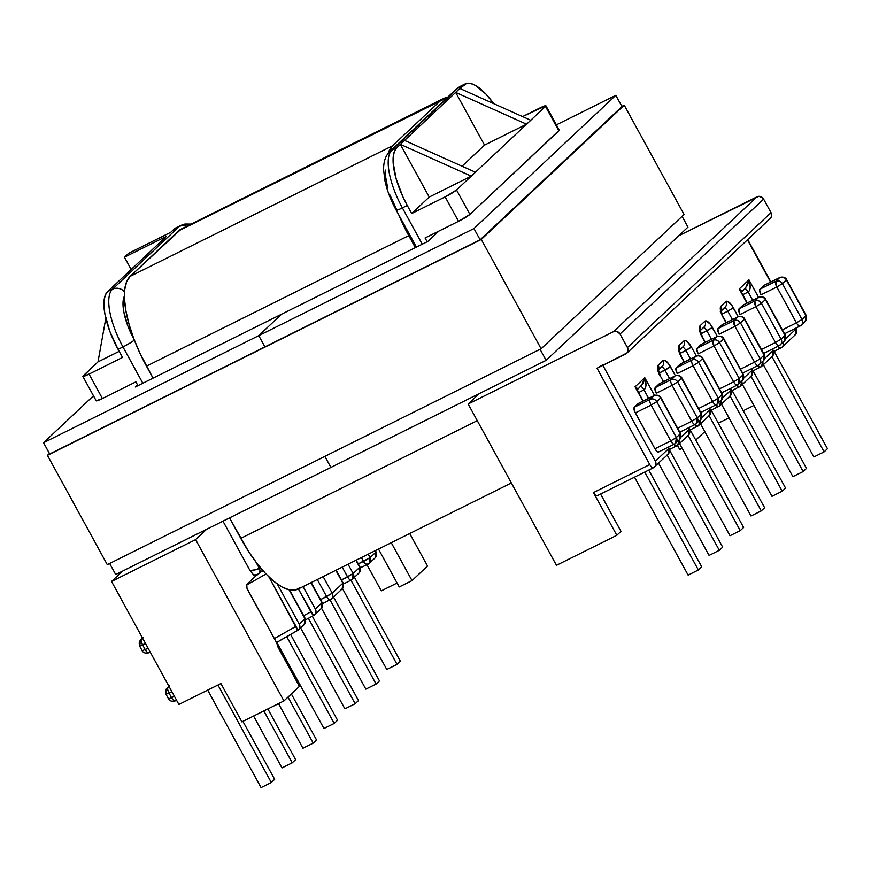 <?xml version="1.0" encoding="UTF-8"?>
<svg xmlns="http://www.w3.org/2000/svg" width="871" height="871" viewBox="0 0 871 871"><rect width="100%" height="100%" fill="white"/><g stroke="black" fill="none" stroke-linecap="round" stroke-linejoin="round"><path stroke-width="1.31" d="M178.882 704.465L111.542 581.458L122.539 571.126L111.542 581.458L195.605 539.628L206.601 529.296L195.605 539.628L283.924 700.937L241.888 721.863L220.918 683.55L178.882 704.465L111.542 581.458L195.605 539.628L283.924 700.937L299.428 686.381L283.924 700.937L241.888 721.863L220.918 683.55L178.882 704.465M691.476 347.137L696.375 356.065L691.476 347.137L685.902 350.512L690.529 358.961L685.902 350.512L680.033 353.43L691.476 347.137A10.071 3.636 63.5 0 0 683.92 340.931L685.335 340.605L687.273 341.672L691.476 347.137M722.886 397.731L731.107 390.001L730.29 388.531L731.107 390.001L722.886 397.731M700.208 330.675L704.106 327.006A5.03 4.671 -133.2 0 0 704.868 321.247L700.088 325.743A10.071 3.636 63.5 0 0 702.146 337.11L705.075 342.466L700.513 333.549L699.402 327.398L700.088 325.743L704.868 321.247L706.283 320.931L710.377 324.284L717.312 336.391L712.424 327.452L706.849 330.838L711.476 339.287L706.849 330.838L700.981 333.756L712.424 327.452A10.071 3.636 63.5 0 0 704.868 321.247A5.03 4.671 46.8 0 1 703.071 327.736M743.823 378.047L752.043 370.327L751.238 368.847L752.043 370.327L743.823 378.047M726.022 322.793L721.46 313.876L720.491 310.468L721.025 306.069L725.815 301.573L727.231 301.246L731.324 304.61L738.26 316.706L733.371 307.779L727.797 311.154L732.424 319.603L727.797 311.154L733.371 307.779A10.071 3.636 63.5 0 0 725.815 301.573L721.025 306.069A10.071 3.636 63.5 0 0 723.093 317.436L726.022 322.793M772.49 349.021L773.208 350.327L772.239 356.413A5.03 4.671 -133.2 0 0 772.991 350.643L764.771 358.373L772.991 350.643L772.185 349.173L773.208 350.327L772.239 356.413L771.194 357.132M746.97 303.108L739.229 288.965L748.951 279.831L758.554 297.349L748.951 279.831L750.16 287.561L749.539 290.424L748.189 291.992L752.707 300.255L748.189 291.992C746.654 289.433 745.391 288.399 744.411 288.889L747.481 285.372L748.951 279.831L739.229 288.965L741.635 290.86L741.297 292.046L739.229 288.965L746.97 303.108M796.116 328.008L795.441 334.616A5.03 4.671 -133.2 0 0 796.192 328.857L785.718 338.699L796.192 328.857L795.811 328.16L796.41 328.53L795.441 334.616L794.396 335.335M770.595 282.095L747.46 239.841L770.595 282.095M602.884 365.363L655.351 461.184L668.819 448.521L668.111 447.237L668.819 448.521L655.351 461.184L602.884 365.363M642.896 401.183L635.046 386.844L644.78 377.698L654.48 395.423L644.78 377.698L635.046 386.844L642.896 401.183M680.991 437.09L689.211 429.359L688.406 427.89L689.211 429.359L680.991 437.09M663.495 381.672L658.618 372.908L657.507 366.756L658.193 365.101L662.973 360.605L664.399 360.289L668.482 363.643L675.428 375.739L670.539 366.811L664.954 370.197L669.581 378.645L664.954 370.197L659.086 373.115L670.539 366.811A10.071 3.636 63.5 0 0 662.973 360.605A5.03 4.671 46.8 0 1 661.176 367.094M709.658 408.053L710.366 409.359L709.397 415.445A5.03 4.671 -133.2 0 0 710.159 409.686L701.939 417.405L710.159 409.686L709.353 408.205L710.366 409.359L709.397 415.445L708.363 416.164M684.127 362.151L679.565 353.234L678.455 347.083L679.14 345.417L683.92 340.931L679.14 345.417A10.071 3.636 63.5 0 0 681.198 356.794L684.127 362.151M717.323 336.435L716.909 336.62C719.598 335.607 721.809 336.369 723.518 338.917L743.355 374.443L742.386 380.529A5.03 4.671 -133.2 0 0 743.137 374.77L739.185 378.482L719.555 342.641C717.846 340.093 715.646 339.32 712.946 340.332A5.03 4.671 46.8 0 1 719.555 342.641L723.725 338.59L743.137 374.77L739.185 378.482L719.555 342.641L723.518 338.917A5.03 4.671 -133.2 0 0 716.909 336.62L712.946 340.332L697.138 348.204L701.101 344.481L716.909 336.62L712.946 340.332L697.138 348.204A5.03 1.818 63.5 0 0 698.172 353.887L696.8 349.031L701.808 344.317M722.397 324.622A5.03 1.818 63.5 0 0 722.211 324.687A5.03 1.818 63.5 0 0 722.048 324.796L737.846 316.935C740.546 315.923 742.745 316.696 744.455 319.243L764.303 354.758L763.334 360.844A5.03 4.671 -133.2 0 0 764.085 355.085L760.122 358.808L740.502 322.956L760.122 358.808L764.085 355.085L744.455 319.243L740.502 322.956L734.928 326.342L719.119 334.203L734.928 326.342A5.03 1.818 -116.5 0 1 733.894 320.659L718.085 328.519L722.048 324.796L737.846 316.935L733.894 320.659L718.085 328.519A5.03 1.818 63.5 0 0 719.119 334.203L717.748 329.347L722.756 324.643M764.292 285.274A5.03 1.818 63.5 0 0 764.096 285.329A5.03 1.818 63.5 0 0 763.932 285.448L779.741 277.577C782.441 276.575 784.64 277.337 786.35 279.885L806.187 315.4L805.218 321.486A5.03 4.671 -133.2 0 0 805.98 315.727L802.017 319.45L782.387 283.598L802.017 319.45L805.98 315.727L786.35 279.885L782.387 283.598L776.812 286.984L761.014 294.844L776.812 286.984A5.03 1.818 -116.5 0 1 775.778 281.3L759.98 289.161L763.932 285.448L779.741 277.577L775.778 281.3L759.98 289.161A5.03 1.818 63.5 0 0 761.014 294.844L759.632 289.989L764.651 285.285M743.344 304.948A5.03 1.818 63.5 0 0 743.159 305.013A5.03 1.818 63.5 0 0 742.996 305.122L758.793 297.261C761.494 296.249 763.693 297.011 765.402 299.559L785.239 335.085L784.27 341.171A5.03 4.671 -133.2 0 0 785.032 335.411L781.069 339.124L761.45 303.282L781.069 339.124L785.032 335.411L765.402 299.559L761.45 303.282L755.865 306.657L740.067 314.529L755.865 306.657A5.03 1.818 -116.5 0 1 754.841 300.974L739.033 308.846L742.996 305.122L758.793 297.261L754.841 300.974L739.033 308.846A5.03 1.818 63.5 0 0 740.067 314.529L738.695 309.673L743.703 304.959M680.501 363.98A5.03 1.818 63.5 0 0 680.316 364.045A5.03 1.818 63.5 0 0 680.153 364.154L695.962 356.293A5.03 4.671 46.8 0 1 702.57 358.591L722.407 394.117L721.438 400.203A5.03 4.671 -133.2 0 0 722.19 394.443L718.237 398.167L698.607 362.314L718.237 398.167L722.19 394.443L702.57 358.591L698.607 362.314L693.033 365.7L677.224 373.561L693.033 365.7A5.03 1.818 -116.5 0 1 691.999 360.017L676.201 367.878L680.153 364.154L695.962 356.293L691.999 360.017L676.201 367.878A5.03 1.818 63.5 0 0 677.224 373.561L675.852 368.705L680.861 364.002M638.617 403.338A5.03 1.818 63.5 0 0 638.432 403.404A5.03 1.818 63.5 0 0 638.269 403.513L654.067 395.652L650.114 399.364L634.306 407.236L638.269 403.513L654.067 395.652A5.03 4.671 46.8 0 1 660.675 397.949L680.512 433.475L679.543 439.561A5.03 4.671 -133.2 0 0 680.305 433.802L676.342 437.514L680.305 433.802L660.675 397.949L656.723 401.673L676.342 437.514A5.03 4.671 46.8 0 1 674.546 444.003A5.03 1.818 -116.5 0 1 674.383 444.123A5.03 1.818 -116.5 0 1 670.768 440.9L654.959 448.761L635.34 412.919L651.138 405.059L670.768 440.9L654.959 448.761A5.03 1.818 63.5 0 0 658.585 451.984A5.03 1.818 63.5 0 0 658.748 451.864L657.072 451.494L654.959 448.761L634.524 411.134L634.306 407.236L638.976 403.36M659.565 383.665A5.03 1.818 63.5 0 0 659.369 383.719A5.03 1.818 63.5 0 0 659.205 383.839L675.014 375.967A5.03 4.671 46.8 0 1 681.623 378.275L701.46 413.801L700.491 419.887A5.03 4.671 -133.2 0 0 701.253 414.117L697.29 417.84L677.66 381.988L697.29 417.84L701.253 414.117L681.623 378.275L677.66 381.988L672.085 385.374L656.288 393.235L672.085 385.374A5.03 1.818 -116.5 0 1 671.051 379.691L655.253 387.551L659.205 383.839L675.014 375.967L671.051 379.691L655.253 387.551A5.03 1.818 63.5 0 0 656.288 393.235L654.905 388.379L659.924 383.675M770.204 218.469L771.488 216.367L771.02 212.644L763.617 199.121L762.375 197.597L758.804 196.345L678.716 235.769L757.008 196.813L613.413 331.72L757.008 196.813A5.03 4.671 -133.2 0 1 763.617 199.121L620.021 334.029L627.425 347.551L771.02 212.644L763.617 199.121L620.021 334.029L627.425 347.551A5.03 4.671 46.8 0 1 625.628 354.04L597.049 368.259L627.055 352.907L628.035 349.402L627.425 347.551L771.02 212.644A5.03 4.671 -133.2 0 1 770.269 218.403L626.674 353.321M166.492 236.291L107.612 291.611L112.49 289.183L179.11 226.58L174.244 229.008L170.662 232.361L128.636 253.276L124.455 257.206L166.492 236.291L107.612 291.611L105.358 295.019L104.128 300.027L103.965 306.418L104.89 313.952L109.79 331.274L118.086 349.358L122.963 346.93L142.833 383.24L122.963 346.93A51.149 18.454 -116.5 0 1 112.49 289.183A10.267 9.527 46.8 0 1 124.542 291.85A10.267 9.527 -133.2 0 0 112.49 289.183L107.612 291.611A51.149 18.454 63.5 0 0 118.086 349.358L122.506 357.437L118.086 349.358L122.963 346.93A10.267 1.034 -28.7 0 0 134.341 340.028L134.341 340.038A10.267 1.034 151.3 0 1 122.963 346.93A51.149 18.454 63.5 0 1 112.49 289.183L179.11 226.58A51.149 18.454 -116.5 0 1 180.765 225.426L175.888 227.854A51.149 18.454 63.5 0 0 174.244 229.008L170.662 232.361L128.636 253.276L124.455 257.206L166.492 236.291M83.278 375.728L98.009 361.879L105.805 318.307L98.009 361.879L82.854 376.403L89.049 374.095L122.506 357.437L89.049 374.095A10.267 1.034 151.3 0 1 82.843 376.392A10.267 1.034 151.3 0 1 83.278 375.728M131.173 269.466L124.455 257.206L131.173 269.466M559.291 130.182L545.91 105.761A10.267 1.034 151.3 0 0 539.715 108.058L522.556 116.594L545.899 105.739L545.486 106.425L558.855 130.846A10.267 1.034 -28.7 0 0 559.291 130.182L469.905 214.418L458.527 221.321L425.07 237.968L427.149 241.768L425.07 237.968L458.527 221.321A10.267 1.034 -28.7 0 0 469.905 214.418L558.855 130.846L545.486 106.425L456.535 189.987L469.905 214.418L456.535 189.987L445.157 196.89L458.527 221.321L445.157 196.89L411.7 213.537L445.157 196.89A10.267 1.034 151.3 0 0 456.535 189.987L471.265 176.149L429.229 197.064L400.366 144.346L463.426 85.108L458.549 87.536L391.917 150.128L396.795 147.7L400.366 144.346L471.265 176.149L400.366 144.346L429.229 197.064L411.7 213.537L407.269 205.458L411.7 213.537L429.229 197.064L471.265 176.149L526.574 124.194L484.537 145.109L462.066 166.219L484.537 145.109L455.675 92.391L484.537 145.109L526.574 124.194L455.675 92.391L526.574 124.194L530.744 120.263L459.855 88.461L466.616 83.398L470.634 83.485L475.305 85.336L485.898 94.035L493.726 103.66A51.149 18.454 -116.5 0 0 465.081 83.954L460.204 86.371A51.149 18.454 63.5 0 0 458.549 87.536L463.426 85.108A51.149 18.454 -116.5 0 1 465.081 83.954M82.843 376.392L96.213 400.812A10.267 1.034 -28.7 0 0 102.419 398.515L135.876 381.868L137.966 385.668L135.876 381.868L102.419 398.515L96.235 400.834M479.148 393.67L468.152 404.013L613.413 331.72A5.03 4.671 46.8 0 1 620.021 334.029L617.093 331.535L613.413 331.72L468.152 404.013L556.46 565.323L468.152 404.013L479.148 393.67M336.141 570.146L343.098 582.862L342.129 588.948A5.03 4.671 -133.2 0 0 342.88 583.178L332.221 593.205L323.141 576.613L332.221 593.205L342.88 583.178L335.825 570.298L343.098 582.862L342.129 588.948L341.084 589.667M348.062 564.212L353.169 573.521L359.756 567.337L355.901 560.314L359.756 567.337L353.169 573.521L348.062 564.212M368.248 554.163L370.131 557.592L375.847 552.214L375.053 550.777L375.847 552.214L370.131 557.592L368.248 554.163M124.422 296.031L123.181 300.604L123.791 311.742L127.71 325.58L134.341 340.028A40.872 14.753 -116.5 0 1 124.422 296.031M264.109 571.191L260.516 571.953A5.03 4.671 46.8 0 0 262.443 570.08A5.03 4.671 -133.2 0 1 261.561 571.234L256.172 575.513A10.267 3.702 63.5 0 1 253.581 574.904L249.999 570.538L255.932 569.699L259.308 568.295C257.881 569.416 254.778 570.167 249.999 570.538L222.965 521.152L249.999 570.538L253.581 574.904L257.511 574.784A5.03 4.671 -133.2 0 0 259.308 568.295L255.747 561.784L259.308 568.295L260.211 567.457L259.308 568.295A5.03 4.671 46.8 0 1 257.511 574.784L253.581 574.904L256.499 575.285M297.588 630.582A5.03 4.671 46.8 0 1 297.588 630.593A5.03 4.671 -133.2 0 0 299.265 624.169A5.03 4.671 46.8 0 1 298.503 629.929L304.219 624.561A5.03 4.671 -133.2 0 0 304.981 618.802L299.265 624.169L277.261 583.984L299.265 624.169L304.981 618.802L289.139 589.863L305.188 618.475L304.219 624.561L303.184 625.28M305.677 619.76L313.516 615.579A5.03 0.555 -118.1 0 1 310.903 611.845L298.361 588.938L313.56 615.536A5.03 0.555 -118.1 0 1 313.516 615.579L314.594 614.806A5.03 4.671 46.8 0 1 313.56 615.536A5.03 4.671 -133.2 0 0 315.356 609.047A5.03 4.671 46.8 0 1 314.594 614.806L321.181 608.622A5.03 4.671 -133.2 0 0 321.943 602.863L315.356 609.047L303.064 586.597L315.356 609.047L321.943 602.863L310.903 582.699L321.943 602.863A5.03 4.671 46.8 0 1 320.136 609.352M456.317 89.114A10.267 9.527 46.8 0 1 458.549 87.536A10.267 9.527 -133.2 0 0 456.426 89.005L389.794 151.608A10.267 9.527 46.8 0 1 391.917 150.128A51.149 18.454 63.5 0 0 402.391 207.886L422.272 244.196L402.391 207.886A10.267 1.034 151.3 0 1 396.196 210.183A10.267 1.034 151.3 0 1 396.621 209.519L390.001 195.071M387.649 187.929L385.341 175.202L385.472 170.085M427.519 566.03L409.718 533.531L427.519 566.03L412.016 580.598L391.264 542.709L412.016 580.598L399.234 586.956L378.493 549.068L399.234 586.956L412.016 580.598L427.519 566.03M677.475 445.419L679.718 449.523L677.475 445.419M416.414 247.114L396.196 210.183A10.267 1.034 -28.7 0 0 402.391 207.886L407.269 205.458L402.772 196.498L396.044 178.446L393.159 162.518L393.311 156.127L394.541 151.119L396.795 147.7L404.547 140.427L475.446 172.218L404.547 140.427L459.855 88.461L530.744 120.263L545.486 106.425A10.267 1.034 151.3 0 0 545.91 105.761M175.964 227.81L179.11 226.58A10.267 9.527 46.8 0 1 186.819 226.264A10.267 9.527 -133.2 0 0 179.11 226.58A51.149 18.454 63.5 0 1 180.928 225.349M598.758 367.366L597.049 368.259L649.766 464.559L593.445 492.583L616.82 535.295L556.46 565.323L616.82 535.295L593.445 492.583L595.546 495.316L597.223 495.686A5.03 1.818 63.5 0 1 597.06 495.806A5.03 1.818 63.5 0 1 593.445 492.583L649.766 464.559A5.03 1.818 63.5 0 0 653.392 467.781A5.03 1.818 -116.5 0 1 649.766 464.559L597.049 368.259L602.623 364.884M776.812 286.984L796.442 322.836L782.365 329.837L796.442 322.836A5.03 1.818 63.5 0 0 800.057 326.048A5.03 1.818 -116.5 0 1 796.442 322.836L802.017 319.45A5.03 4.671 46.8 0 1 800.22 325.928A5.03 1.818 -116.5 0 1 800.057 326.048A5.03 1.818 63.5 0 0 800.22 325.928A5.03 4.671 -133.2 0 0 802.017 319.45L796.442 322.836L776.812 286.984L782.387 283.598C780.677 281.061 778.478 280.288 775.778 281.3L776.812 286.984M755.865 306.657L775.495 342.51L761.428 349.511L775.495 342.51A5.03 1.818 63.5 0 0 779.11 345.722A5.03 1.818 -116.5 0 1 775.495 342.51L781.069 339.124A5.03 4.671 46.8 0 1 779.273 345.613A5.03 1.818 -116.5 0 1 779.11 345.722A5.03 1.818 63.5 0 0 779.273 345.613A5.03 4.671 -133.2 0 0 781.069 339.124L775.495 342.51L755.865 306.657L761.45 303.282C759.741 300.735 757.53 299.972 754.841 300.974L755.865 306.657M734.928 326.342L754.547 362.184L740.481 369.195L754.547 362.184A5.03 1.818 63.5 0 0 758.162 365.406A5.03 1.818 -116.5 0 1 754.547 362.184L760.122 358.808A5.03 4.671 46.8 0 1 758.325 365.287A5.03 1.818 -116.5 0 1 758.162 365.406A5.03 1.818 63.5 0 0 758.325 365.287A5.03 4.671 -133.2 0 0 760.122 358.808L754.547 362.184L734.928 326.342L740.502 322.956C738.793 320.408 736.583 319.646 733.894 320.659L734.928 326.342M753.916 405.461L743.235 410.774L753.916 405.461M728.994 417.862L718.314 423.175L728.994 417.862M704.802 431.613L695.766 440.095L704.802 431.613M682.145 448.315L679.718 449.523L682.145 448.315M397.078 583.026L381.302 590.876L366.985 564.724L381.302 590.876L397.078 583.026M742.756 294.703L748.189 291.992L742.756 294.703M721.928 314.083L727.797 311.154L721.928 314.083M363.512 561.468L358.242 563.864L370.131 557.592L363.512 561.468L365.918 564.049L368.324 564.07A5.03 2.961 -114.5 0 1 368.008 564.266A5.03 2.961 -114.5 0 1 363.512 561.468L361.389 557.582L363.512 561.468M342.227 567.119L347.583 576.907L341.497 579.934L353.169 573.521L347.583 576.907C349.129 579.498 350.392 580.532 351.372 580.01A5.03 1.818 -116.5 0 1 351.209 580.119A5.03 1.818 -116.5 0 1 347.583 576.907L342.227 567.119M774.167 351.383L827.45 448.717L824.097 451.864L771.967 356.653L824.097 451.864L813.841 456.97L763.355 364.753L813.841 456.97L824.097 451.864L827.45 448.717L774.167 351.383M753.11 370.872L806.502 468.391L803.149 471.549L751.031 376.337L803.149 471.549L792.893 476.644L742.408 384.438L792.893 476.644L803.149 471.549L806.502 468.391L753.11 370.872M732.173 390.556L785.555 488.076L782.202 491.222L730.083 396.011L782.202 491.222L771.946 496.328L721.46 404.111L771.946 496.328L782.202 491.222L785.555 488.076L732.173 390.556M354.475 577.342L400.388 661.22L397.034 664.366L350.98 580.238L397.034 664.366L386.778 669.472L342.488 588.567L386.778 669.472L397.034 664.366L400.388 661.22L354.475 577.342M333.528 597.027L379.451 680.893L376.098 684.051L330.033 599.912L376.098 684.051L365.842 689.157L321.541 608.252L365.842 689.157L376.098 684.051L379.451 680.893L333.528 597.027M312.319 616.222L358.504 700.578L355.15 703.724L308.388 618.323L355.15 703.724L344.894 708.831L300.615 627.947L344.894 708.831L355.15 703.724L358.504 700.578L312.319 616.222M351.372 580.01L352.407 579.28L353.169 573.521A5.03 4.671 46.8 0 1 351.372 580.01L343.533 583.94M356.206 560.162L359.963 567.01L358.994 573.096A5.03 4.671 -133.2 0 0 359.756 567.337A5.03 4.671 46.8 0 1 357.948 573.826M368.324 564.07L369.369 563.352L370.131 557.592A5.03 4.671 46.8 0 1 368.324 564.07L367.224 564.419M375.368 550.624L376.054 551.887L375.085 557.973A5.03 4.671 -133.2 0 0 375.847 552.214A5.03 4.671 46.8 0 1 374.051 558.703M332.221 593.205A5.03 4.671 46.8 0 1 330.425 599.683A5.03 1.818 -116.5 0 1 330.261 599.803A5.03 1.818 -116.5 0 1 326.647 596.591L320.55 599.618L332.221 593.205L326.647 596.591A5.03 1.818 63.5 0 0 330.261 599.803A5.03 1.818 63.5 0 0 330.425 599.683A5.03 4.671 -133.2 0 0 332.221 593.205M738.27 316.75L737.846 316.935A5.03 1.818 -116.5 0 1 738.009 316.826C743.42 315.313 744.966 319.298 744.672 318.917L764.303 354.758L763.334 360.844L762.288 361.574M740.502 322.956L744.455 319.243A5.03 4.671 -133.2 0 0 737.846 316.935L733.894 320.659A5.03 4.671 46.8 0 1 740.502 322.956M759.218 297.076L758.793 297.261A5.03 1.818 -116.5 0 1 758.957 297.142C764.357 295.639 765.914 299.613 765.62 299.232L785.239 335.085L784.27 341.171L783.236 341.889M761.45 303.282L765.402 299.559A5.03 4.671 -133.2 0 0 758.793 297.261L754.841 300.974A5.03 4.671 46.8 0 1 761.45 303.282M780.166 277.392L779.741 277.577A5.03 1.818 -116.5 0 1 779.904 277.468C785.304 275.955 786.861 279.939 786.557 279.558L806.187 315.4L805.218 321.486L804.173 322.216M782.387 283.598L786.35 279.885A5.03 4.671 -133.2 0 0 779.741 277.577L775.778 281.3A5.03 4.671 46.8 0 1 782.387 283.598M783.073 342.292A5.03 4.671 46.8 0 1 780.928 347.986A5.03 4.671 -133.2 0 0 783.073 342.292M778.021 346.266A5.03 1.818 63.5 0 0 780.764 348.106A5.03 1.818 63.5 0 0 780.928 347.986A5.03 1.818 -116.5 0 1 780.764 348.106A5.03 1.818 -116.5 0 1 778.021 346.266M741.275 291.992L739.229 288.965L741.275 291.992M736.812 385.287L739.425 386.942L740.622 386.103L741.733 381.139A5.03 4.671 46.8 0 1 739.588 386.833A5.03 1.818 -116.5 0 1 739.425 386.942A5.03 1.818 -116.5 0 1 736.812 385.287M762.68 361.454A5.03 4.671 46.8 0 1 760.535 367.148L761.57 366.43L762.68 361.454M731.749 390.763L740.622 386.103L751.292 376.087A5.03 4.671 -133.2 0 0 752.043 370.327L752.043 370.327A5.03 4.671 46.8 0 1 750.247 376.816M722.919 317.109L721.134 310.414L720.273 311.829M757.759 365.613L760.535 367.148A5.03 1.818 -116.5 0 1 760.372 367.268A5.03 1.818 -116.5 0 1 757.759 365.613M739.185 378.482A5.03 4.671 46.8 0 1 737.389 384.971A5.03 1.818 -116.5 0 1 737.225 385.08A5.03 1.818 -116.5 0 1 733.6 381.868L719.533 388.869L733.6 381.868C735.146 384.459 736.409 385.494 737.389 384.971L738.423 384.242L739.185 378.482L733.6 381.868L739.185 378.482M701.449 344.306A5.03 1.818 63.5 0 0 701.264 344.361A5.03 1.818 63.5 0 0 701.101 344.481L716.909 336.62A5.03 1.818 -116.5 0 1 717.073 336.5C722.473 334.997 724.019 338.971 723.725 338.59L743.355 374.443L742.386 380.529L741.341 381.248M730.606 388.379L731.313 389.675L730.344 395.761A5.03 4.671 -133.2 0 0 731.107 390.001L730.344 395.761L729.31 396.49M720.785 400.812A5.03 4.671 46.8 0 1 718.64 406.507A5.03 1.818 -116.5 0 1 718.477 406.626A5.03 1.818 -116.5 0 1 715.864 404.961L718.477 406.626L719.686 405.788L720.785 400.812M741.297 292.112L745.554 288.072L748.951 279.831C750.791 286.069 750.541 290.13 748.189 291.992A5.03 1.818 -116.5 0 0 744.879 288.704M703.539 327.55A5.03 1.818 -116.5 0 1 706.849 330.838A5.03 1.818 -116.5 0 0 703.539 327.55M700.088 325.743A5.03 4.671 46.8 0 1 700.186 330.381A5.03 4.671 -133.2 0 0 700.088 325.743M721.134 310.707A5.03 4.671 -133.2 0 0 721.025 306.069A5.03 4.671 46.8 0 1 721.134 310.707M721.155 311.001L725.053 307.332A5.03 4.671 -133.2 0 0 725.815 301.573A5.03 4.671 46.8 0 1 724.019 308.051M724.487 307.866A5.03 1.818 -116.5 0 1 727.797 311.154A5.03 1.818 -116.5 0 0 724.487 307.866M389.685 151.706A10.267 9.527 -133.2 0 1 391.917 150.128A51.149 18.454 -116.5 0 0 402.391 207.886L407.269 205.458A51.149 18.454 -116.5 0 1 396.795 147.7L391.917 150.128L458.549 87.536A51.149 18.454 -116.5 0 1 460.356 86.305M297.621 630.354L297.457 630.658A5.03 0.762 -119.6 0 0 297.544 630.637A5.03 0.762 -119.6 0 0 295.966 626.336L268.91 576.929L297.621 630.354L276.51 642.548M102.419 398.515L89.049 374.095L102.419 398.515M256.346 575.426L246.776 584.43L246.983 588.328L276.76 643.005L278.154 647.534L299.428 686.381L278.154 647.534A5.03 1.818 -116.5 0 0 276.76 643.005L247.8 590.113A5.03 1.818 -116.5 0 1 246.776 584.43L256.346 575.426M119.175 351.351L98.009 361.879L119.175 351.351M672.085 385.374L691.716 421.226L677.638 428.227L691.716 421.226C693.251 423.818 694.514 424.852 695.494 424.329A5.03 1.818 -116.5 0 1 695.33 424.438A5.03 1.818 -116.5 0 1 691.716 421.226L697.29 417.84A5.03 4.671 46.8 0 1 695.494 424.329L696.539 423.6L697.29 417.84L691.716 421.226L672.085 385.374L677.66 381.988A5.03 4.671 -133.2 0 0 671.051 379.691A5.03 1.818 63.5 0 0 672.085 385.374M693.033 365.7L712.663 401.542L698.586 408.543L712.663 401.542C714.198 404.133 715.461 405.167 716.441 404.645A5.03 1.818 -116.5 0 1 716.278 404.765A5.03 1.818 -116.5 0 1 712.663 401.542L718.237 398.167A5.03 4.671 46.8 0 1 716.441 404.645L717.475 403.926L718.237 398.167L712.663 401.542L693.033 365.7L698.607 362.314A5.03 4.671 -133.2 0 0 691.999 360.017A5.03 1.818 63.5 0 0 693.033 365.7M698.172 353.887L713.98 346.016L733.6 381.868L713.98 346.016L719.555 342.641L713.98 346.016A5.03 1.818 -116.5 0 1 712.946 340.332L713.98 346.016L698.172 353.887M600.576 494.053L621.001 531.364L616.82 535.295L621.001 531.364L600.576 494.053M175.332 700.817L175.18 700.926C169.769 702.44 168.223 698.455 168.517 698.836L171.554 697.715L169.061 693.142L166.013 694.263L168.517 698.836L171.554 697.715A5.03 1.818 63.5 0 0 175.18 700.926A5.03 1.818 63.5 0 0 175.332 700.817C174.363 701.34 173.1 700.306 171.554 697.715L174.407 696.288L171.554 697.715L169.061 693.142L171.903 691.726L166.23 693.947A5.03 4.671 46.8 0 1 168.027 687.459L169.05 686.5L168.027 687.459A5.03 1.818 63.5 0 0 169.061 693.142A5.03 1.818 -116.5 0 1 168.027 687.459A5.03 4.671 -133.2 0 0 166.982 688.177L169.573 685.749M169.235 686.849L168.027 687.459L169.235 686.849M148.974 652.662L148.81 652.782C143.41 654.284 141.853 650.31 142.158 650.691L145.196 649.559L142.692 644.997L139.654 646.119L142.158 650.691L145.196 649.559A5.03 1.818 63.5 0 0 148.81 652.782A5.03 1.818 63.5 0 0 148.974 652.662C147.994 653.185 146.742 652.15 145.196 649.559L148.048 648.144L145.196 649.559L142.692 644.997L145.544 643.571L139.872 645.792A5.03 4.671 46.8 0 1 141.668 639.314L142.681 638.345L141.668 639.314A5.03 1.818 63.5 0 0 142.692 644.997A5.03 1.818 -116.5 0 1 141.668 639.314A5.03 4.671 -133.2 0 0 140.623 640.033L143.203 637.605M142.877 638.704L141.668 639.314L142.877 638.704M644.007 389.87L648.634 398.319L644.007 389.87A5.03 1.818 63.5 0 0 640.697 386.582A5.03 1.818 -116.5 0 1 644.007 389.87L638.574 392.571L644.007 389.87L645.357 388.303L645.977 385.439L644.78 377.698C646.587 383.915 646.326 387.965 644.007 389.87M246.449 585.116L266.014 574L246.449 585.116M295.966 626.336L274.354 638.606L295.966 626.336M310.903 611.845L303.674 615.699L310.903 611.845M317.294 579.52L326.647 596.591L317.294 579.52M648.753 470.079L701.721 566.836L698.368 569.993L644.758 472.071L698.368 569.993L688.112 575.089L634.502 477.177L688.112 575.089L698.368 569.993L701.721 566.836L648.753 470.079M669.636 450.296L722.669 547.162L719.315 550.309L667.186 455.098L719.315 550.309L709.059 555.415L658.574 463.198L709.059 555.415L719.315 550.309L722.669 547.162L669.636 450.296M690.213 429.947L743.616 527.478L740.263 530.635L688.134 435.424L740.263 530.635L730.007 535.73L679.522 443.524L730.007 535.73L740.263 530.635L743.616 527.478L690.213 429.947M242.911 721.351L274.67 779.338L271.317 782.496L217.946 685.031L271.317 782.496L261.06 787.602L207.69 690.126L261.06 787.602L271.317 782.496L274.67 779.338L242.911 721.351M267.843 708.94L295.607 759.664L292.253 762.811L263.848 710.932L292.253 762.811L281.997 767.917L253.592 716.038L281.997 767.917L292.253 762.811L295.607 759.664L267.843 708.94M291.36 693.958L316.554 739.98L313.201 743.137L288.007 697.105L313.201 743.137L302.945 748.243L278.524 703.626L302.945 748.243L313.201 743.137L316.554 739.98L291.36 693.958M261.246 571.528L263.325 571.082M700.469 412.625L716.441 404.645M716.278 404.765L720.393 400.932M695.962 356.293A5.03 1.818 -116.5 0 1 696.125 356.185A5.03 1.818 63.5 0 0 695.962 356.293L691.999 360.017A5.03 4.671 46.8 0 1 698.607 362.314L702.57 358.591A5.03 4.671 -133.2 0 0 695.962 356.293M696.386 356.108A5.03 1.818 63.5 0 0 696.125 356.185L680.316 364.045M679.522 432.299L695.494 424.329M695.33 424.438L699.446 420.606M675.014 375.967A5.03 1.818 -116.5 0 1 675.177 375.858A5.03 1.818 63.5 0 0 675.014 375.967L671.051 379.691A5.03 4.671 46.8 0 1 677.66 381.988L681.623 378.275A5.03 4.671 -133.2 0 0 675.014 375.967M675.439 375.793A5.03 1.818 63.5 0 0 675.177 375.858L659.369 383.719M670.768 440.9C672.314 443.491 673.566 444.526 674.546 444.003L675.591 443.285L676.342 437.514L670.768 440.9L676.342 437.514L656.723 401.673L651.138 405.059A5.03 1.818 -116.5 0 1 650.114 399.364L634.306 407.236A5.03 1.818 63.5 0 0 635.34 412.919L651.138 405.059L670.768 440.9M658.585 451.984L674.546 444.003M674.383 444.123L678.509 440.291M654.067 395.652A5.03 1.818 -116.5 0 1 654.23 395.532A5.03 1.818 63.5 0 0 654.067 395.652L650.114 399.364A5.03 1.818 63.5 0 0 651.138 405.059L656.723 401.673A5.03 4.671 -133.2 0 0 650.114 399.364A5.03 4.671 46.8 0 1 656.723 401.673L660.675 397.949A5.03 4.671 -133.2 0 0 654.067 395.652M654.491 395.467A5.03 1.818 63.5 0 0 654.23 395.532L638.432 403.404M653.555 467.662A5.03 1.818 -116.5 0 1 653.392 467.781A5.03 1.818 63.5 0 0 653.555 467.662A5.03 4.671 -133.2 0 0 655.351 461.184A5.03 4.671 46.8 0 1 653.555 467.662M597.06 495.806L653.392 467.781L668.057 454.281A5.03 4.671 -133.2 0 0 668.819 448.521L668.057 454.281L667.023 455.01M668.416 447.084L669.026 448.195L668.057 454.281M636.941 389.577L643.201 401.03M637.213 389.805L635.046 386.844L636.701 387.693L637.213 389.805M637.115 389.979L643.31 383.251L644.78 377.698L641.306 386.005L640.229 386.768M681.024 356.468L684.443 361.998M673.98 444.319L676.582 445.985L677.79 445.146L678.901 440.171A5.03 4.671 46.8 0 1 676.745 445.865A5.03 1.818 -116.5 0 1 676.582 445.985A5.03 1.818 -116.5 0 1 673.98 444.319M688.711 427.737L689.429 429.033L688.46 435.119A5.03 4.671 -133.2 0 0 689.211 429.359L688.46 435.119L687.415 435.848M699.849 420.486A5.03 4.671 46.8 0 1 697.693 426.191L698.738 425.462L699.849 420.486M694.916 424.645L697.693 426.191A5.03 1.818 -116.5 0 1 697.529 426.3A5.03 1.818 -116.5 0 1 694.916 424.645M721.417 392.952L737.389 384.971M682.592 347.224A5.03 1.818 -116.5 0 1 685.902 350.512A5.03 1.818 -116.5 0 0 682.592 347.224M679.238 350.055A5.03 4.671 -133.2 0 0 679.14 345.417A5.03 4.671 46.8 0 1 679.238 350.055M679.26 350.36L683.169 346.691A5.03 4.671 -133.2 0 0 683.92 340.931A5.03 4.671 46.8 0 1 682.124 347.409M661.644 366.909A5.03 1.818 -116.5 0 1 664.954 370.197A5.03 1.818 -116.5 0 0 661.644 366.909M658.313 370.033L662.221 366.364A5.03 4.671 -133.2 0 0 662.973 360.605L658.193 365.101A5.03 4.671 46.8 0 1 658.291 369.74A5.03 4.671 -133.2 0 0 658.193 365.101A10.071 3.636 63.5 0 0 660.251 376.468L660.458 376.141M711.226 410.23L764.618 507.749L761.265 510.896L709.136 415.696L761.265 510.896L751.009 516.002L700.524 423.785L751.009 516.002L761.265 510.896L764.618 507.749L711.226 410.23M290.642 634.556L337.556 720.252L334.203 723.409L286.766 636.755L334.203 723.409L323.947 728.504L276.804 642.406L323.947 728.504L334.203 723.409L337.556 720.252L290.642 634.556M440.846 100.372A79.533 28.699 -116.5 0 1 443.415 98.575A79.533 28.699 -116.5 0 1 447.411 97.487L178.566 230.891L440.846 100.372L392.473 145.827L440.846 100.372M443.415 98.575L181.135 229.095A79.533 28.699 63.5 0 0 178.566 230.891L130.182 276.336L392.473 145.827L130.182 276.336A79.533 28.699 63.5 0 0 146.47 366.147L408.76 235.638A79.533 28.699 -116.5 0 1 398.82 214.985L408.76 235.638L146.47 366.147L153.046 378.166L139.48 352.222L133.579 338.035L129.017 324.154L125.957 311.099L124.531 299.374L124.771 289.433L126.676 281.649L130.182 276.336L181.255 229.029M388.183 153.372A79.533 28.699 -116.5 0 1 392.473 145.827L388.172 153.372M300.473 587.37L295.509 590.015L289.27 589.896L282.008 587.01L273.984 581.469L265.524 573.488L256.956 563.374L248.583 551.506L229.541 517.875L240.755 538.365L477.264 420.671L240.755 538.365A79.533 28.699 63.5 0 0 297.904 589.166L511.364 482.948M415.336 247.647L408.76 235.638L415.336 247.647M258.763 335.64L264.915 346.887L258.763 335.64L281.573 314.202L135.299 386.996L137.531 384.895L135.299 386.996L281.573 314.202L258.763 335.64L281.573 314.202L427.846 241.419L281.573 314.202L258.763 335.64L473.966 228.55L480.128 239.797L621.959 106.545L480.128 239.797L49.712 453.976L43.55 442.729L258.763 335.64L264.915 346.887L258.763 335.64L43.55 442.729L49.712 453.976L480.128 239.797L473.966 228.55L615.808 95.298L621.959 106.545L615.808 95.298L556.373 124.869L615.808 95.298L473.966 228.55L258.763 335.64M324.861 456.382L330.915 467.433L115.701 574.522L109.659 563.472L115.701 574.522L330.915 467.433L324.861 456.382M93.48 395.815L43.55 442.729L93.48 395.815M621.85 106.349L624.224 105.173L684.073 214.473L624.224 105.173L481.282 239.471L541.12 348.77L684.073 214.473L541.12 348.77L481.282 239.471L47.437 455.348L107.285 564.648L541.12 348.77L107.285 564.648L47.437 455.348L49.429 453.475L47.437 455.348L481.282 239.471L624.224 105.173L621.85 106.349M540.074 349.293L546.128 360.344L330.915 467.433L546.128 360.344L540.074 349.293M682.08 216.346L687.959 227.091L546.128 360.344L687.959 227.091L682.08 216.346M438.799 231.142L427.846 241.419L438.799 231.142M358.994 573.096L351.209 580.119M375.085 557.973L368.008 564.266L360.3 567.772M342.129 588.948L331.459 598.965L322.586 603.614M763.334 360.844L758.162 365.406L742.364 373.267M738.009 316.826L722.211 324.687M784.27 341.171L779.11 345.722L763.312 353.593M758.957 297.142L743.159 305.013M805.218 321.486L800.057 326.048L784.248 333.909M779.904 277.468L764.096 285.329M770.9 281.943L747.721 239.59M795.441 334.616L781.973 347.268L773.698 351.623M747.274 302.956L741.177 291.829M752.696 371.079L761.57 366.43L772.239 356.413M751.292 376.087L752.261 370.001L751.542 368.694M726.327 322.64L723.3 317.109M742.386 380.529L737.225 385.08M701.264 344.361L717.073 336.5M730.344 395.761L719.686 405.788L710.812 410.437M705.379 342.314L702.353 336.783L700.197 330.098L699.326 331.503M704.106 327.006L703.235 327.616M725.053 307.332L724.171 307.942M456.426 89.005L460.204 86.371M191.228 224.065L184.87 224.054L180.765 225.426M321.181 608.622L322.15 602.536L311.208 582.547M304.219 624.561L305.188 618.475L289.586 589.961M298.503 629.929L276.521 642.569M148.81 652.782L150.204 652.085M139.654 646.119L140.623 640.033M175.18 700.926L176.563 700.23M166.013 694.263L166.982 688.177M721.438 400.203L722.407 394.117L702.777 358.275C703.082 358.656 701.525 354.671 696.125 356.185M700.491 419.887L701.46 413.801L681.83 377.949C682.135 378.33 680.578 374.345 675.177 375.858M679.543 439.561L680.512 433.475L660.893 397.622C661.187 398.003 659.63 394.03 654.23 395.532M669.527 449.501L677.79 445.146L688.46 435.119M689.865 430.122L698.738 425.462L709.397 415.445M681.416 356.468L679.249 349.772L678.378 351.187M662.221 366.364L661.339 366.974M660.468 376.141L658.302 369.456L657.442 370.861M396.196 210.183C390.883 200.439 387.16 190.76 385.015 181.135L383.61 170.074C383.458 161.777 385.515 155.615 389.794 151.608"/></g></svg>
